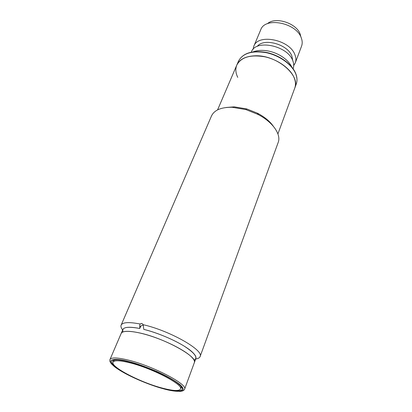 <?xml version="1.0" encoding="UTF-8"?>
<svg xmlns="http://www.w3.org/2000/svg" width="412" height="412" viewBox="0 0 412 412"><rect width="100%" height="100%" fill="white"/><g stroke="black" fill="none" stroke-linecap="round" stroke-linejoin="round"><path stroke-width="0.62" d="M267.661 120.026L267.759 120.829M253.066 49.363L253.782 46.319C257.881 33.202 290.074 39.717 295.002 54.971C296.084 57.819 296.182 60.44 295.291 62.851L293.725 65.544M295.291 62.851L301.569 46.149C302.475 43.693 302.408 41.03 301.373 38.156C296.676 22.732 264.926 16.511 260.693 29.875L253.782 46.319M257.237 46.417C263.747 37.59 287.998 44.341 291.917 56.202L292.716 60.533M300.904 37.034L300.245 34.361C296.784 23.18 275.298 16.259 267.434 23.716M251.341 52.118L251.402 51.974C255.455 38.944 287.803 45.567 292.808 60.76C293.911 63.592 294.019 66.203 293.133 68.593L293.087 68.727M294.209 77.899C295.692 81.627 295.868 85.047 294.74 88.158C300.786 75.406 276.746 54.945 255.445 55.785C245.779 56.12 239.563 59.22 236.797 65.086C241.113 57.155 250.47 54.394 264.875 56.81C278.079 59.663 290.553 68.747 294.209 77.899M237.755 77.374C235.582 72.955 235.262 68.855 236.797 65.086L238.491 61.136C242.823 53.158 252.17 50.357 266.528 52.741C279.686 55.563 292.103 64.643 295.723 73.82C297.191 77.564 297.356 80.994 296.223 84.12L277.92 133.905M122.663 329.971C121.123 328.019 120.613 326.407 121.133 325.135C122.632 322.236 128.894 321.854 139.92 323.976L141.898 323.405L143.16 324.697C169.852 330.687 204.275 350.396 200.103 356.565C199.604 357.843 198.126 358.661 195.664 359.022M200.103 356.565L278.167 142.506C281.447 134.467 272.739 121.895 257.654 114.279L245.81 109.561L232.044 107.269C221.156 107.177 214.307 110.076 211.495 115.957L121.133 325.135M273.321 126.242C269.819 121.262 264.525 116.91 257.438 113.187L246.716 108.917L234.243 106.847L226.183 107.486M143.16 324.697L143.788 329.384C156.967 332.639 173.632 339.555 184.246 346.173C195.046 353.238 198.316 357.91 194.047 360.181M123.044 331.928C121.416 327.308 126.984 326.155 139.745 328.472L139.92 323.976M258.623 113.815L257.943 114.428M179.369 391.395C182.264 391.318 183.999 390.597 184.576 389.222C188.196 384.561 153.558 366.253 128.719 360.206C117.508 357.462 111.261 357.235 109.978 359.532L121.164 333.463C122.57 329.924 135.074 330.882 151.286 336.192C167.478 341.481 184.53 350.262 191.127 356.555C193.805 359.115 194.876 361.128 194.356 362.596C198.27 357.003 164.615 338.319 140.013 333.02C128.91 330.609 122.627 330.759 121.164 333.463L122.864 329.507C124.197 326.917 129.826 326.572 139.745 328.472L140.312 327.107C141.058 325.665 142.088 325.063 143.402 325.3M143.788 329.384C161.514 333.627 185.106 344.829 192.662 352.43C195.314 355.015 196.375 357.055 195.839 358.553L184.576 389.222M162.719 388.331C148.969 384.581 131.485 377.232 120.932 370.733C109.886 363.611 108.737 359.985 117.482 359.861C120.561 360.042 124.522 360.747 129.363 361.983C146.476 366.247 171.109 377.407 178.906 384.308C187.393 391.359 178.901 392.842 162.719 388.331M113.872 359.995L113.429 361.319M130.074 362.864C152.492 368.369 183.737 384.839 180.507 389.031C179.06 391.251 172.875 390.911 161.952 388.011C140.214 382.331 110.375 366.84 113.063 362.184C114.227 360.124 119.897 360.346 130.074 362.864M181.167 386.544L180.507 389.031M180.837 388.145L181.424 386.878M113.063 362.184L114.294 359.928M140.533 326.675L139.622 325.856M163.209 388.712C154.17 386.492 129.414 377.459 115.427 367.406C102.789 357.601 117.842 358.363 128.786 361.53C135.357 363.08 144.767 366.423 157.013 371.562C166.592 375.888 174.199 380.194 179.838 384.489C190.406 394.037 172.978 391.647 163.209 388.712M268.284 121.262L267.707 120.067M253.37 51.783C266.193 46.999 285.825 54.822 291.845 67.094M238.491 61.136C242.931 52.994 252.309 50.104 266.626 52.479C279.743 55.27 292.118 64.313 295.749 73.583C297.227 77.389 297.387 80.901 296.223 84.12M246.716 108.917L245.81 109.561M257.438 113.187L257.654 114.279M236.797 65.086L217.577 109.891M267.347 119.753L267.743 120.577M109.978 359.532C109.443 360.927 110.21 362.653 112.275 364.702"/></g></svg>
